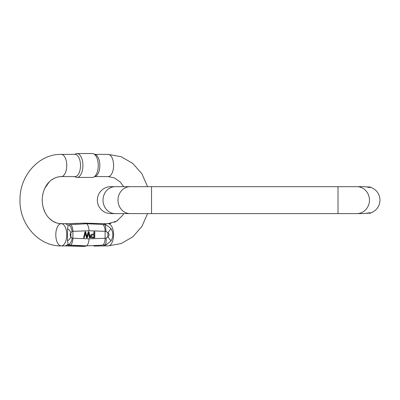 <?xml version="1.0" encoding="UTF-8"?>
<svg xmlns="http://www.w3.org/2000/svg" width="400" height="400" viewBox="0 0 400 400"><rect width="100%" height="100%" fill="white"/><g stroke="black" fill="none" stroke-linecap="round" stroke-linejoin="round"><path stroke-width="0.6" d="M360.97 187.12L360.56 187.25M368.62 187.365A1.795 1.77 90 0 1 369.005 187.455L368.8 187.415M368.8 212.865L371.045 212.82C376.7 210.48 379.685 206.255 380 200.14C379.685 194.025 376.7 189.795 371.045 187.455L364.235 186.685M364.245 213.595L368.415 212.925M368.62 212.915A1.795 1.77 -90 0 0 369.005 212.82L366.66 213.375M368.045 213.07L370.37 213.26L370.37 212.925L368.595 212.925L370.285 212.885L370.285 213.26L370.265 212.885M368.415 187.35L366.655 186.9L370.29 187.015L370.29 187.395L368.595 187.35L369.865 187.35M271.695 213.6L271.13 213.6M273.665 186.68L271.695 186.68M205.645 186.68L206.21 186.68M203.675 213.6L205.645 213.6M370.27 187.015L370.27 187.395M370.29 187.015L370.37 187.35M368.045 213.26L367.245 213.26M82.88 245.86L67.32 245.17M94.61 237.825L91.82 237.77C89.875 237.42 90 233.31 93.915 234.23L93.915 231.77L94.775 231.77L94.775 237.825L91.82 237.77M88.44 232.615L89.465 237.825L90.345 237.825L88.945 231.77L88.235 231.77L86.96 237.095L85.685 231.77L85.01 231.77L83.565 237.825L84.265 237.825L85.355 232.615L86.52 237.825L87.365 237.825L88.605 232.615L89.63 237.825M85.26 233.12L86.52 237.825M85.01 231.77L83.565 237.825M88.235 231.77L86.795 237.095M68.16 244.35L67.51 240.95L67.51 228.645L68.16 225.245L68.76 224.795L86.51 223.735L102.855 224.44L106.815 225.25L110.99 228.645C113.435 232.75 113.435 236.85 110.99 240.95L106.815 244.35L102.855 245.155L86.51 245.86L70.53 245.155L68.155 244.345L65.37 245.905L61.27 245.905A11.105 5.47 -90 0 0 64.06 244.35A11.105 5.47 -90 0 0 66.545 231.86A11.105 5.47 -90 0 0 61.27 223.695A11.105 5.47 -90 0 0 55.8 234.8A11.105 5.47 -90 0 0 61.27 245.905L61.27 245.905C38.415 246.445 19.03 223.655 20.005 199.395C19.77 175.65 38.925 153.865 61.27 154.375A11.105 5.47 90 0 1 66.74 165.48A11.105 5.47 90 0 1 61.27 176.585L75.03 176.585A11.105 5.47 -90 0 0 80.5 165.48A11.105 5.47 -90 0 0 75.03 154.375L61.27 154.375C38.925 153.865 19.77 175.65 20.005 199.395C19.03 223.655 38.415 246.445 61.27 245.905M77.025 177.415L92.37 177.415A11.935 5.88 -90 0 0 93.58 177.16L95.485 176.345A11.105 5.47 -90 0 0 99.83 165.48A11.105 5.47 -90 0 0 95.485 154.615L93.58 153.8A11.935 5.88 -90 0 0 92.37 153.54L77.025 153.54A11.935 5.88 90 0 1 82.905 165.48A11.935 5.88 90 0 1 77.025 177.415A11.935 5.88 90 0 1 75.815 177.16L74.465 176.585M94.93 176.585L108.125 176.585A11.105 5.47 90 0 0 113.595 165.48A11.105 5.47 90 0 0 108.125 154.375L121.195 156.725L132.84 163.465L141.9 173.81L147.575 186.68L141.9 173.81L132.84 163.465L121.195 156.725L108.125 154.375L94.93 154.375M93.58 177.16A11.935 5.88 -90 0 0 98.25 165.48A11.935 5.88 -90 0 0 93.58 153.8M74.465 154.375L75.815 153.8A11.935 5.88 90 0 1 77.025 153.54M70.525 224.44A7.405 3.645 89.3 0 1 72.905 231.33L72.015 231.46L70.855 232.75C70.025 234.115 70.025 235.48 70.855 236.85L72.015 238.14L72.905 238.265A7.405 3.645 90.7 0 1 70.53 245.155M110.99 228.645L107.89 232.75L106.105 231.46L105.105 231.33L89.005 230.76L72.905 231.33L72.905 238.265L89.005 238.835L105.105 238.265L106.105 238.14L107.89 236.85L110.99 240.95M67.51 228.645A7.405 5.1 34 0 1 70.855 232.75L70.855 236.85A7.405 5.1 146 0 1 67.51 240.95M72.015 231.46C71.71 228.425 70.625 226.2 68.76 224.795M72.015 238.14C72.02 240.5 70.935 242.725 68.76 244.8M102.855 224.44A7.405 3.645 90.7 0 1 105.105 231.33L105.105 238.265A7.405 3.645 89.3 0 1 102.855 245.155M105.38 224.795L106.105 231.46M105.38 244.8C106.1 243.395 106.34 241.175 106.105 238.14M92.715 234.945L94.08 234.945L94.08 237.115L92.08 237.06C91.08 236.11 91.29 235.405 92.715 234.945M91.985 237.77C90.04 237.42 90.165 233.31 94.08 234.23L94.08 231.77M93.915 234.945L93.915 237.115M364.21 186.68L356.88 186.68A13.46 12.58 90 0 1 369.465 200.14A13.46 12.58 90 0 1 356.88 213.6L364.21 213.6M103.015 200.14A13.46 12.2 90 0 0 115.215 213.6L110.8 213.6C107.735 213.57 104.985 212.63 102.55 210.775C99.175 208.03 97.435 204.485 97.34 200.14C97.435 195.79 99.175 192.245 102.55 189.505C104.985 187.65 107.735 186.705 110.8 186.68L115.215 186.68A13.46 12.2 90 0 0 103.015 200.14M356.88 186.68L130.185 186.68A13.46 12.2 90 0 0 117.985 200.14A13.46 12.2 90 0 0 130.185 213.6L115.215 213.6L123.73 213.6L122.565 215.445L116.73 221.12L108.125 223.695A11.105 5.47 -90 0 1 113.595 234.8A11.105 5.47 -90 0 1 108.125 245.905L104.025 245.905L108.125 245.905L121.195 243.555L132.84 236.81L141.9 226.465L147.575 213.6L141.9 226.465L132.84 236.81L121.195 243.555L108.125 245.905M151.535 186.68L151.535 213.6L130.185 213.6M338.01 186.68L338.01 213.6L147.575 213.6M369.3 213.26L369.3 212.925M68.16 225.245L65.37 223.695L59.41 223.58M85.275 223.14L84.695 223.14L86.51 223.735C88.085 224.995 88.915 227.335 89.005 230.76M87.99 223.235L104.025 223.695L106.815 225.245M106.815 244.35L104.025 245.905L93.91 246.085M89.005 238.835C88.915 242.26 88.085 244.6 86.51 245.86L84.415 246.455M107.89 232.75L107.89 236.85C109.53 235.48 109.53 234.115 107.89 232.75M371.045 212.82L370.445 212.925M371.045 187.455L370.445 187.35M273.665 213.6L271.725 213.62M203.675 186.68L205.615 186.66M130.185 186.68L115.215 186.68L123.73 186.68L120.22 181.995L114.41 177.92L108.125 176.585M356.88 213.6L338.01 213.6M271.725 186.66L271.13 186.68M205.615 213.62L206.21 213.6M85.555 223.145L86.145 223.16M86.64 223.175L86.92 223.185M87.21 223.195L87.88 223.23M110.925 223.435L104.025 223.695L83.11 223.165M82.955 223.17L82.28 223.195M77.53 223.435L66.31 223.69M56.4 222.9L52.655 221.115L49.16 218.27M44.945 212.235L43.275 207.86M42.235 201.365L42.21 200.135M42.53 195.85L43.06 193.22M44.95 188.035L49.17 181.995M51.525 179.94L54.87 177.975M58.46 176.845L61.27 176.585C49.525 177.095 42.43 187.865 42.21 200.165C42.4 207.6 44.72 213.64 49.17 218.285C51.935 221.03 54.945 222.73 58.195 223.38L61.27 223.695M117.835 220.365L114.505 222.315M95.46 246.03L96.56 246M81.885 246.385L77.21 246.15M84.695 223.14L65.37 223.695M84.695 246.46L65.37 245.905"/></g></svg>

